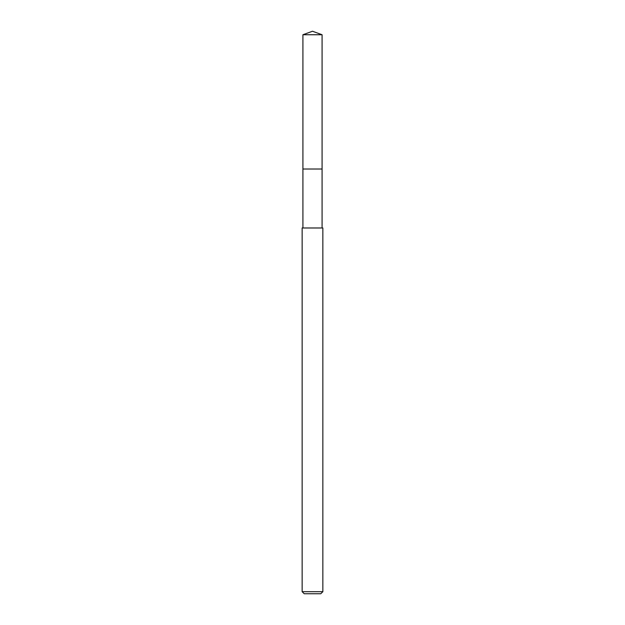 <?xml version="1.0" encoding="UTF-8"?>
<svg xmlns="http://www.w3.org/2000/svg" width="625" height="625" viewBox="0 0 625 625"><rect width="100%" height="100%" fill="white"/><g stroke="black" fill="none" stroke-linecap="round" stroke-linejoin="round"><path stroke-width="0.94" d="M322.086 227.977L322.086 34.742L302.914 34.742L302.914 169.016L322.086 169.016L302.914 169.016L302.914 34.742L312.5 31.25L302.914 34.742M312.5 227.977L302.148 227.977L302.148 591.68L322.852 591.68L322.852 227.977L312.5 227.977M302.148 591.68L304.219 593.75L320.781 593.75L322.852 591.68M312.5 31.25L322.086 34.742M302.914 227.977L302.914 169.016"/></g></svg>
